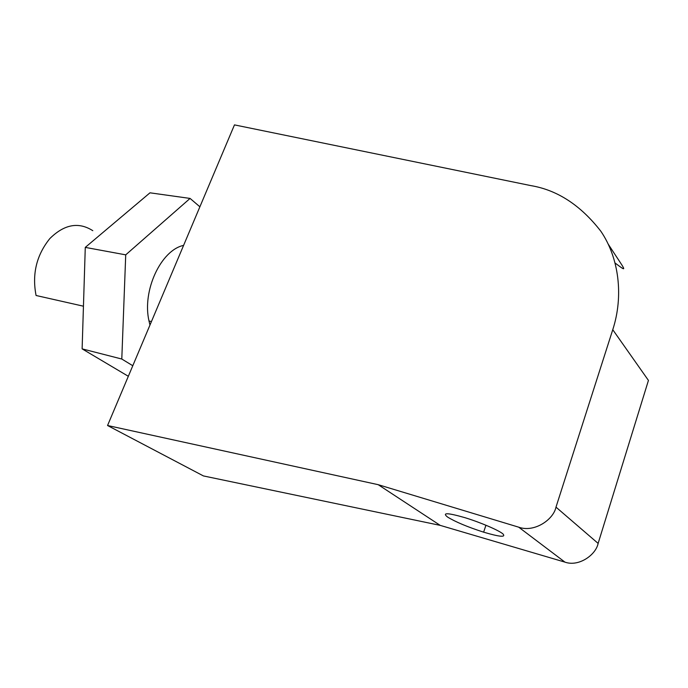 <?xml version="1.0" encoding="UTF-8"?>
<svg xmlns="http://www.w3.org/2000/svg" width="688" height="688" viewBox="0 0 688 688"><rect width="100%" height="100%" fill="white"/><g stroke="black" fill="none" stroke-linecap="round" stroke-linejoin="round"><path stroke-width="1.03" d="M447.518 517.023C441.825 512.491 447.621 512.706 464.899 517.66C480.164 522.312 498.301 530.061 502.876 533.845C506.23 537.509 499.815 536.95 483.63 532.168C467.453 526.939 455.422 521.891 447.518 517.023M612.759 329.707L555.99 507.142C553.462 519.681 534.223 532.839 518.709 527.18L378.185 484.679L440.208 525.374L564.943 562.13C578.78 567.093 595.911 554.872 598.13 543.408L648.44 380.412L612.759 329.707C623.792 295.866 618.942 257.742 600.856 231.263C580.646 205.239 557.306 190.017 530.826 185.605L234.47 124.889L107.552 425.511L203.433 475.933L440.208 525.374M378.185 484.679L107.552 425.511M615.192 263.1C628.798 273.222 625.805 271.382 608.269 244.223M92.803 230.686C78.638 221.656 64.328 224.271 49.863 238.538C36.507 255.11 31.915 274.091 36.077 295.496L83.446 306.203M128.329 376.293L82.121 348.868L121.793 359.033L132.793 365.732M149.984 192.812L190.077 198.428L125.723 254.852L85.278 247.388L149.984 192.812M199.89 206.796L190.077 198.428M85.278 247.388L82.121 348.868M121.793 359.033L125.723 254.852M183.601 245.384C160.949 250.148 141.969 290.697 149.004 321.012L149.975 325.037M555.99 507.142L598.13 543.408M518.709 527.18L564.943 562.13M483.63 532.168L485.943 525.228M151.437 321.563L149.004 321.012"/></g></svg>
